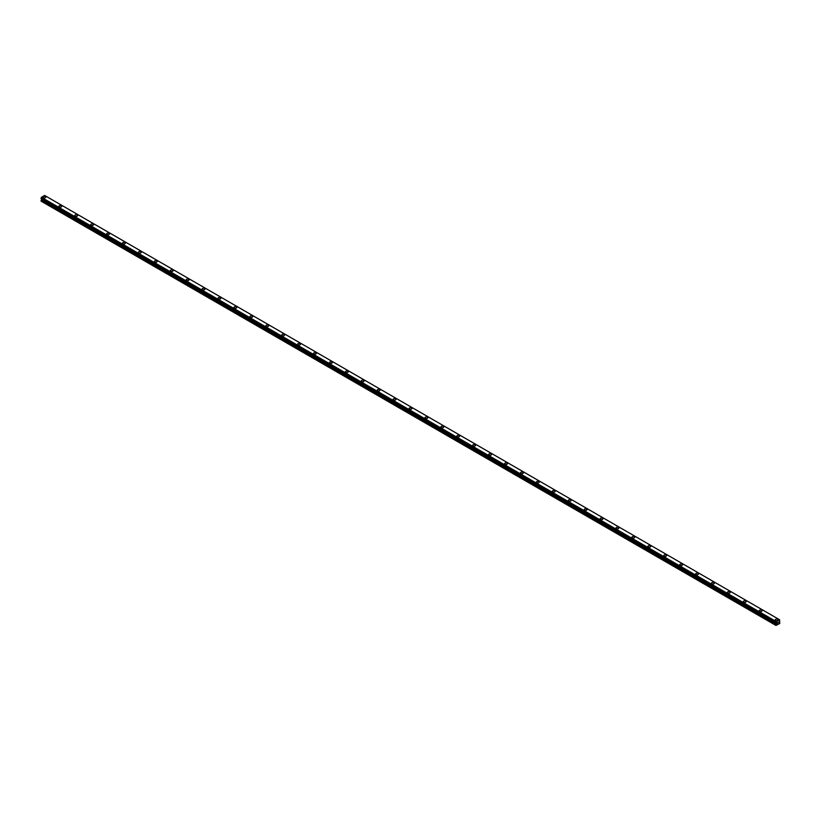 <?xml version="1.0" encoding="UTF-8"?>
<svg xmlns="http://www.w3.org/2000/svg" width="821" height="821" viewBox="0 0 821 821"><rect width="100%" height="100%" fill="white"/><g stroke="black" fill="none" stroke-linecap="round" stroke-linejoin="round"><path stroke-width="1.23" d="M42.959 197.143A1.406 0.811 180 0 1 43.831 196.393A1.406 0.811 180 0 1 45.36 196.568A1.406 0.811 180 0 1 45.771 197.153A1.406 0.811 180 0 1 44.909 197.892A1.406 0.811 180 0 1 43.369 197.717A1.406 0.811 180 0 1 42.959 197.143A1.406 0.811 180 0 1 43.831 196.393A1.406 0.811 180 0 1 45.36 196.578A1.406 0.811 180 0 1 45.771 197.143M58.876 206.338A1.406 0.811 180 0 1 59.748 205.589A1.406 0.811 180 0 1 61.277 205.763A1.406 0.811 180 0 1 61.688 206.338A1.406 0.811 180 0 1 60.826 207.087A1.406 0.811 180 0 1 59.286 206.913A1.406 0.811 180 0 1 58.876 206.338A1.406 0.811 180 0 1 59.748 205.589A1.406 0.811 180 0 1 61.277 205.763A1.406 0.811 180 0 1 61.688 206.338M74.793 215.523A1.406 0.811 180 0 1 75.665 214.774A1.406 0.811 180 0 1 77.195 214.948A1.406 0.811 180 0 1 77.615 215.533A1.406 0.811 180 0 1 76.743 216.282A1.406 0.811 180 0 1 75.214 216.097A1.406 0.811 180 0 1 74.793 215.523A1.406 0.811 180 0 1 75.665 214.784A1.406 0.811 180 0 1 77.195 214.958A1.406 0.811 180 0 1 77.615 215.523M90.721 224.718A1.406 0.811 180 0 1 91.583 223.969A1.406 0.811 180 0 1 93.122 224.143A1.406 0.811 180 0 1 93.532 224.718A1.406 0.811 180 0 1 92.66 225.467A1.406 0.811 180 0 1 91.131 225.293A1.406 0.811 180 0 1 90.721 224.718A1.406 0.811 180 0 1 91.583 223.969A1.406 0.811 180 0 1 93.122 224.143A1.406 0.811 180 0 1 93.532 224.718M106.638 233.913A1.406 0.811 180 0 1 107.5 233.154A1.406 0.811 180 0 1 109.039 233.338A1.406 0.811 180 0 1 109.45 233.913A1.406 0.811 180 0 1 108.577 234.662A1.406 0.811 180 0 1 107.048 234.488A1.406 0.811 180 0 1 106.638 233.913A1.406 0.811 180 0 1 107.5 233.164A1.406 0.811 180 0 1 109.039 233.338A1.406 0.811 180 0 1 109.45 233.913M122.555 243.098A1.406 0.811 180 0 1 123.427 242.349A1.406 0.811 180 0 1 124.956 242.523A1.406 0.811 180 0 1 125.367 243.098A1.406 0.811 180 0 1 124.494 243.847A1.406 0.811 180 0 1 122.965 243.673A1.406 0.811 180 0 1 122.555 243.098A1.406 0.811 180 0 1 123.427 242.349A1.406 0.811 180 0 1 124.956 242.523A1.406 0.811 180 0 1 125.367 243.098M138.472 252.293A1.406 0.811 180 0 1 139.344 251.544A1.406 0.811 180 0 1 140.873 251.719A1.406 0.811 180 0 1 141.284 252.293A1.406 0.811 180 0 1 140.422 253.042A1.406 0.811 180 0 1 138.882 252.868A1.406 0.811 180 0 1 138.472 252.293A1.406 0.811 180 0 1 139.344 251.544A1.406 0.811 180 0 1 140.873 251.719A1.406 0.811 180 0 1 141.284 252.293M154.389 261.478A1.406 0.811 180 0 1 155.261 260.729A1.406 0.811 180 0 1 156.79 260.904A1.406 0.811 180 0 1 157.201 261.489A1.406 0.811 180 0 1 156.339 262.227A1.406 0.811 180 0 1 154.8 262.053A1.406 0.811 180 0 1 154.389 261.478A1.406 0.811 180 0 1 155.261 260.729A1.406 0.811 180 0 1 156.79 260.914A1.406 0.811 180 0 1 157.201 261.478M170.306 270.673A1.406 0.811 180 0 1 171.179 269.924A1.406 0.811 180 0 1 172.708 270.099A1.406 0.811 180 0 1 173.128 270.673A1.406 0.811 180 0 1 172.256 271.423A1.406 0.811 180 0 1 170.727 271.248A1.406 0.811 180 0 1 170.306 270.673A1.406 0.811 180 0 1 171.179 269.924A1.406 0.811 180 0 1 172.708 270.099A1.406 0.811 180 0 1 173.128 270.673M186.234 279.858A1.406 0.811 180 0 1 187.096 279.109A1.406 0.811 180 0 1 188.635 279.284A1.406 0.811 180 0 1 189.046 279.869A1.406 0.811 180 0 1 188.173 280.608A1.406 0.811 180 0 1 186.644 280.433A1.406 0.811 180 0 1 186.234 279.858A1.406 0.811 180 0 1 187.096 279.119A1.406 0.811 180 0 1 188.635 279.294A1.406 0.811 180 0 1 189.046 279.858M202.151 289.054A1.406 0.811 180 0 1 203.013 288.304A1.406 0.811 180 0 1 204.552 288.479A1.406 0.811 180 0 1 204.963 289.054A1.406 0.811 180 0 1 204.09 289.803A1.406 0.811 180 0 1 202.561 289.628A1.406 0.811 180 0 1 202.151 289.054A1.406 0.811 180 0 1 203.013 288.304A1.406 0.811 180 0 1 204.552 288.479A1.406 0.811 180 0 1 204.963 289.054M218.068 298.239A1.406 0.811 180 0 1 218.94 297.489A1.406 0.811 180 0 1 220.469 297.664A1.406 0.811 180 0 1 220.88 298.249A1.406 0.811 180 0 1 220.007 298.998A1.406 0.811 180 0 1 218.478 298.813A1.406 0.811 180 0 1 218.068 298.239A1.406 0.811 180 0 1 218.94 297.5A1.406 0.811 180 0 1 220.469 297.674A1.406 0.811 180 0 1 220.88 298.239M233.985 307.434A1.406 0.811 180 0 1 234.857 306.685A1.406 0.811 180 0 1 236.386 306.859A1.406 0.811 180 0 1 236.797 307.434A1.406 0.811 180 0 1 235.935 308.183A1.406 0.811 180 0 1 234.396 308.008A1.406 0.811 180 0 1 233.985 307.434A1.406 0.811 180 0 1 234.857 306.685A1.406 0.811 180 0 1 236.386 306.859A1.406 0.811 180 0 1 236.797 307.434M249.902 316.629A1.406 0.811 180 0 1 250.774 315.869A1.406 0.811 180 0 1 252.304 316.054A1.406 0.811 180 0 1 252.714 316.629A1.406 0.811 180 0 1 251.852 317.378A1.406 0.811 180 0 1 250.313 317.204A1.406 0.811 180 0 1 249.902 316.629A1.406 0.811 180 0 1 250.774 315.88A1.406 0.811 180 0 1 252.304 316.054A1.406 0.811 180 0 1 252.714 316.629M265.819 325.814A1.406 0.811 180 0 1 266.692 325.065A1.406 0.811 180 0 1 268.221 325.239A1.406 0.811 180 0 1 268.641 325.814A1.406 0.811 180 0 1 267.769 326.563A1.406 0.811 180 0 1 266.24 326.389A1.406 0.811 180 0 1 265.819 325.814A1.406 0.811 180 0 1 266.692 325.065A1.406 0.811 180 0 1 268.221 325.239A1.406 0.811 180 0 1 268.641 325.814M281.747 335.009A1.406 0.811 180 0 1 282.609 334.26A1.406 0.811 180 0 1 284.148 334.434A1.406 0.811 180 0 1 284.559 335.009A1.406 0.811 180 0 1 283.686 335.758A1.406 0.811 180 0 1 282.157 335.584A1.406 0.811 180 0 1 281.747 335.009A1.406 0.811 180 0 1 282.609 334.26A1.406 0.811 180 0 1 284.148 334.434A1.406 0.811 180 0 1 284.559 335.009M297.664 344.194A1.406 0.811 180 0 1 298.526 343.445A1.406 0.811 180 0 1 300.065 343.619A1.406 0.811 180 0 1 300.476 344.204A1.406 0.811 180 0 1 299.603 344.943A1.406 0.811 180 0 1 298.074 344.769A1.406 0.811 180 0 1 297.664 344.194A1.406 0.811 180 0 1 298.526 343.445A1.406 0.811 180 0 1 300.065 343.63A1.406 0.811 180 0 1 300.476 344.194M313.581 353.389A1.406 0.811 180 0 1 314.453 352.64A1.406 0.811 180 0 1 315.982 352.814A1.406 0.811 180 0 1 316.393 353.389A1.406 0.811 180 0 1 315.521 354.138A1.406 0.811 180 0 1 313.991 353.964A1.406 0.811 180 0 1 313.581 353.389A1.406 0.811 180 0 1 314.453 352.64A1.406 0.811 180 0 1 315.982 352.814A1.406 0.811 180 0 1 316.393 353.389M329.498 362.574A1.406 0.811 180 0 1 330.37 361.825A1.406 0.811 180 0 1 331.9 361.999A1.406 0.811 180 0 1 332.31 362.584A1.406 0.811 180 0 1 331.448 363.323A1.406 0.811 180 0 1 329.909 363.149A1.406 0.811 180 0 1 329.498 362.574A1.406 0.811 180 0 1 330.37 361.835A1.406 0.811 180 0 1 331.9 362.01A1.406 0.811 180 0 1 332.31 362.574M345.415 371.769A1.406 0.811 180 0 1 346.288 371.02A1.406 0.811 180 0 1 347.817 371.195A1.406 0.811 180 0 1 348.227 371.769A1.406 0.811 180 0 1 347.365 372.518A1.406 0.811 180 0 1 345.826 372.344A1.406 0.811 180 0 1 345.415 371.769A1.406 0.811 180 0 1 346.288 371.02A1.406 0.811 180 0 1 347.817 371.195A1.406 0.811 180 0 1 348.227 371.769M361.332 380.954A1.406 0.811 180 0 1 362.205 380.205A1.406 0.811 180 0 1 363.734 380.39A1.406 0.811 180 0 1 364.155 380.965A1.406 0.811 180 0 1 363.282 381.714A1.406 0.811 180 0 1 361.753 381.529A1.406 0.811 180 0 1 361.332 380.954A1.406 0.811 180 0 1 362.205 380.215A1.406 0.811 180 0 1 363.734 380.39A1.406 0.811 180 0 1 364.155 380.954M377.26 390.149A1.406 0.811 180 0 1 378.122 389.4A1.406 0.811 180 0 1 379.661 389.575A1.406 0.811 180 0 1 380.072 390.149A1.406 0.811 180 0 1 379.199 390.899A1.406 0.811 180 0 1 377.67 390.724A1.406 0.811 180 0 1 377.26 390.149A1.406 0.811 180 0 1 378.122 389.4A1.406 0.811 180 0 1 379.661 389.575A1.406 0.811 180 0 1 380.072 390.149M393.177 399.345A1.406 0.811 180 0 1 394.039 398.585A1.406 0.811 180 0 1 395.578 398.77A1.406 0.811 180 0 1 395.989 399.345A1.406 0.811 180 0 1 395.117 400.094A1.406 0.811 180 0 1 393.587 399.919A1.406 0.811 180 0 1 393.177 399.345A1.406 0.811 180 0 1 394.039 398.596A1.406 0.811 180 0 1 395.578 398.77A1.406 0.811 180 0 1 395.989 399.345M409.094 408.53A1.406 0.811 180 0 1 409.966 407.78A1.406 0.811 180 0 1 411.495 407.955A1.406 0.811 180 0 1 411.906 408.53A1.406 0.811 180 0 1 411.034 409.279A1.406 0.811 180 0 1 409.505 409.104A1.406 0.811 180 0 1 409.094 408.53A1.406 0.811 180 0 1 409.966 407.78A1.406 0.811 180 0 1 411.495 407.955A1.406 0.811 180 0 1 411.906 408.53M425.011 417.725A1.406 0.811 180 0 1 425.883 416.976A1.406 0.811 180 0 1 427.413 417.15A1.406 0.811 180 0 1 427.823 417.725A1.406 0.811 180 0 1 426.961 418.474A1.406 0.811 180 0 1 425.422 418.3A1.406 0.811 180 0 1 425.011 417.725A1.406 0.811 180 0 1 425.883 416.976A1.406 0.811 180 0 1 427.413 417.15A1.406 0.811 180 0 1 427.823 417.725M440.928 426.91A1.406 0.811 180 0 1 441.801 426.161A1.406 0.811 180 0 1 443.33 426.335A1.406 0.811 180 0 1 443.74 426.92A1.406 0.811 180 0 1 442.878 427.659A1.406 0.811 180 0 1 441.339 427.484A1.406 0.811 180 0 1 440.928 426.91A1.406 0.811 180 0 1 441.801 426.161A1.406 0.811 180 0 1 443.33 426.345A1.406 0.811 180 0 1 443.74 426.91M456.845 436.105A1.406 0.811 180 0 1 457.718 435.356A1.406 0.811 180 0 1 459.247 435.53A1.406 0.811 180 0 1 459.668 436.105A1.406 0.811 180 0 1 458.795 436.854A1.406 0.811 180 0 1 457.266 436.68A1.406 0.811 180 0 1 456.845 436.105A1.406 0.811 180 0 1 457.718 435.356A1.406 0.811 180 0 1 459.247 435.53A1.406 0.811 180 0 1 459.668 436.105M472.773 445.29A1.406 0.811 180 0 1 473.635 444.541A1.406 0.811 180 0 1 475.174 444.715A1.406 0.811 180 0 1 475.585 445.3A1.406 0.811 180 0 1 474.712 446.049A1.406 0.811 180 0 1 473.183 445.865A1.406 0.811 180 0 1 472.773 445.29A1.406 0.811 180 0 1 473.635 444.551A1.406 0.811 180 0 1 475.174 444.725A1.406 0.811 180 0 1 475.585 445.29M488.69 454.485A1.406 0.811 180 0 1 489.552 453.736A1.406 0.811 180 0 1 491.091 453.91A1.406 0.811 180 0 1 491.502 454.485A1.406 0.811 180 0 1 490.63 455.234A1.406 0.811 180 0 1 489.1 455.06A1.406 0.811 180 0 1 488.69 454.485A1.406 0.811 180 0 1 489.552 453.736A1.406 0.811 180 0 1 491.091 453.91A1.406 0.811 180 0 1 491.502 454.485M504.607 463.68A1.406 0.811 180 0 1 505.479 462.921A1.406 0.811 180 0 1 507.009 463.106A1.406 0.811 180 0 1 507.419 463.68A1.406 0.811 180 0 1 506.547 464.429A1.406 0.811 180 0 1 505.018 464.245A1.406 0.811 180 0 1 504.607 463.68A1.406 0.811 180 0 1 505.479 462.931A1.406 0.811 180 0 1 507.009 463.106A1.406 0.811 180 0 1 507.419 463.68M520.524 472.865A1.406 0.811 180 0 1 521.397 472.116A1.406 0.811 180 0 1 522.926 472.291A1.406 0.811 180 0 1 523.336 472.865A1.406 0.811 180 0 1 522.474 473.614A1.406 0.811 180 0 1 520.935 473.44A1.406 0.811 180 0 1 520.524 472.865A1.406 0.811 180 0 1 521.397 472.116A1.406 0.811 180 0 1 522.926 472.291A1.406 0.811 180 0 1 523.336 472.865M536.441 482.06A1.406 0.811 180 0 1 537.314 481.301A1.406 0.811 180 0 1 538.843 481.486A1.406 0.811 180 0 1 539.253 482.06A1.406 0.811 180 0 1 538.391 482.81A1.406 0.811 180 0 1 536.852 482.635A1.406 0.811 180 0 1 536.441 482.06A1.406 0.811 180 0 1 537.314 481.311A1.406 0.811 180 0 1 538.843 481.486A1.406 0.811 180 0 1 539.253 482.06M554.76 490.681A1.406 0.811 180 0 1 555.181 491.245A1.406 0.811 180 0 1 554.308 491.995A1.406 0.811 180 0 1 552.779 491.82A1.406 0.811 180 0 1 552.359 491.245A1.406 0.811 180 0 1 553.231 490.496A1.406 0.811 180 0 1 554.76 490.681M552.359 491.245A1.406 0.811 180 0 1 553.231 490.496A1.406 0.811 180 0 1 554.76 490.671A1.406 0.811 180 0 1 555.181 491.245M568.286 500.441A1.406 0.811 180 0 1 569.148 499.691A1.406 0.811 180 0 1 570.687 499.866A1.406 0.811 180 0 1 571.098 500.441A1.406 0.811 180 0 1 570.226 501.19A1.406 0.811 180 0 1 568.696 501.015A1.406 0.811 180 0 1 568.286 500.441A1.406 0.811 180 0 1 569.148 499.691A1.406 0.811 180 0 1 570.687 499.866A1.406 0.811 180 0 1 571.098 500.441M584.203 509.625A1.406 0.811 180 0 1 585.065 508.876A1.406 0.811 180 0 1 586.605 509.051A1.406 0.811 180 0 1 587.015 509.636A1.406 0.811 180 0 1 586.143 510.375A1.406 0.811 180 0 1 584.614 510.2A1.406 0.811 180 0 1 584.203 509.625A1.406 0.811 180 0 1 585.065 508.876A1.406 0.811 180 0 1 586.605 509.061A1.406 0.811 180 0 1 587.015 509.625M600.12 518.821A1.406 0.811 180 0 1 600.993 518.072A1.406 0.811 180 0 1 602.522 518.246A1.406 0.811 180 0 1 602.932 518.821A1.406 0.811 180 0 1 602.06 519.57A1.406 0.811 180 0 1 600.531 519.395A1.406 0.811 180 0 1 600.12 518.821A1.406 0.811 180 0 1 600.993 518.072A1.406 0.811 180 0 1 602.522 518.246A1.406 0.811 180 0 1 602.932 518.821M616.037 528.006A1.406 0.811 180 0 1 616.91 527.256A1.406 0.811 180 0 1 618.439 527.431A1.406 0.811 180 0 1 618.849 528.016A1.406 0.811 180 0 1 617.987 528.765A1.406 0.811 180 0 1 616.448 528.58A1.406 0.811 180 0 1 616.037 528.006A1.406 0.811 180 0 1 616.91 527.267A1.406 0.811 180 0 1 618.439 527.441A1.406 0.811 180 0 1 618.849 528.006M631.954 537.201A1.406 0.811 180 0 1 632.827 536.452A1.406 0.811 180 0 1 634.356 536.626A1.406 0.811 180 0 1 634.766 537.201A1.406 0.811 180 0 1 633.904 537.95A1.406 0.811 180 0 1 632.365 537.776A1.406 0.811 180 0 1 631.954 537.201A1.406 0.811 180 0 1 632.827 536.452A1.406 0.811 180 0 1 634.356 536.626A1.406 0.811 180 0 1 634.766 537.201M647.872 546.396A1.406 0.811 180 0 1 648.744 545.637A1.406 0.811 180 0 1 650.273 545.821A1.406 0.811 180 0 1 650.694 546.396A1.406 0.811 180 0 1 649.822 547.145A1.406 0.811 180 0 1 648.292 546.96A1.406 0.811 180 0 1 647.872 546.396A1.406 0.811 180 0 1 648.744 545.647A1.406 0.811 180 0 1 650.273 545.821A1.406 0.811 180 0 1 650.694 546.396M663.799 555.581A1.406 0.811 180 0 1 664.661 554.832A1.406 0.811 180 0 1 666.2 555.006A1.406 0.811 180 0 1 666.611 555.581A1.406 0.811 180 0 1 665.739 556.33A1.406 0.811 180 0 1 664.21 556.156A1.406 0.811 180 0 1 663.799 555.581A1.406 0.811 180 0 1 664.661 554.832A1.406 0.811 180 0 1 666.2 555.006A1.406 0.811 180 0 1 666.611 555.581M679.716 564.776A1.406 0.811 180 0 1 680.578 564.027A1.406 0.811 180 0 1 682.118 564.201A1.406 0.811 180 0 1 682.528 564.776A1.406 0.811 180 0 1 681.656 565.525A1.406 0.811 180 0 1 680.127 565.351A1.406 0.811 180 0 1 679.716 564.776A1.406 0.811 180 0 1 680.578 564.027A1.406 0.811 180 0 1 682.118 564.201A1.406 0.811 180 0 1 682.528 564.776M698.035 573.397A1.406 0.811 180 0 1 698.445 573.961A1.406 0.811 180 0 1 697.573 574.71A1.406 0.811 180 0 1 696.044 574.536A1.406 0.811 180 0 1 695.633 573.961A1.406 0.811 180 0 1 696.506 573.212A1.406 0.811 180 0 1 698.035 573.397M695.633 573.961A1.406 0.811 180 0 1 696.506 573.212A1.406 0.811 180 0 1 698.035 573.386A1.406 0.811 180 0 1 698.445 573.961M711.55 583.156A1.406 0.811 180 0 1 712.423 582.407A1.406 0.811 180 0 1 713.952 582.582A1.406 0.811 180 0 1 714.362 583.156A1.406 0.811 180 0 1 713.5 583.905A1.406 0.811 180 0 1 711.961 583.731A1.406 0.811 180 0 1 711.55 583.156A1.406 0.811 180 0 1 712.423 582.407A1.406 0.811 180 0 1 713.952 582.582A1.406 0.811 180 0 1 714.362 583.156M727.468 592.341A1.406 0.811 180 0 1 728.34 591.592A1.406 0.811 180 0 1 729.869 591.767A1.406 0.811 180 0 1 730.28 592.352A1.406 0.811 180 0 1 729.417 593.09A1.406 0.811 180 0 1 727.878 592.916A1.406 0.811 180 0 1 727.468 592.341A1.406 0.811 180 0 1 728.34 591.592A1.406 0.811 180 0 1 729.869 591.777A1.406 0.811 180 0 1 730.28 592.341M743.385 601.536A1.406 0.811 180 0 1 744.257 600.787A1.406 0.811 180 0 1 745.786 600.962A1.406 0.811 180 0 1 746.207 601.536A1.406 0.811 180 0 1 745.335 602.286A1.406 0.811 180 0 1 743.805 602.111A1.406 0.811 180 0 1 743.385 601.536A1.406 0.811 180 0 1 744.257 600.787A1.406 0.811 180 0 1 745.786 600.962A1.406 0.811 180 0 1 746.207 601.536M759.312 610.721A1.406 0.811 180 0 1 760.174 609.972A1.406 0.811 180 0 1 761.714 610.147A1.406 0.811 180 0 1 762.124 610.732A1.406 0.811 180 0 1 761.252 611.481A1.406 0.811 180 0 1 759.723 611.296A1.406 0.811 180 0 1 759.312 610.721A1.406 0.811 180 0 1 760.174 609.982A1.406 0.811 180 0 1 761.714 610.157A1.406 0.811 180 0 1 762.124 610.721M775.229 619.917A1.406 0.811 180 0 1 776.091 619.167A1.406 0.811 180 0 1 777.631 619.342A1.406 0.811 180 0 1 778.041 619.917A1.406 0.811 180 0 1 777.169 620.666A1.406 0.811 180 0 1 775.64 620.491A1.406 0.811 180 0 1 775.229 619.917A1.406 0.811 180 0 1 776.091 619.167A1.406 0.811 180 0 1 777.631 619.342A1.406 0.811 180 0 1 778.041 619.917M777.477 623.252L777.846 622.287M778.493 622.133L778.164 622.8M776.481 623.95L776.338 621.63L779.581 619.752L779.765 623.467L775.968 625.448L776.481 623.95L41.553 199.657L41.091 200.468L41.05 201.145L775.968 625.448M41.553 198.856L776.481 623.16L41.553 198.856L41.553 199.657M41.399 198.754L776.338 623.077M41.05 198.518L775.968 622.841L41.05 198.518L41.419 197.317L44.652 195.449L779.581 619.752M776.348 621.62L41.419 197.317M776.338 621.63L41.419 197.327M776.317 621.692L41.399 197.389M776.03 622.185L41.112 197.892M775.968 622.318L41.05 198.015M776.317 623.047L41.071 198.569M776.502 623.211L41.584 198.918M776.502 623.878L41.584 199.575M776.009 624.771L41.091 200.468M775.968 624.894L41.05 200.591"/></g></svg>
